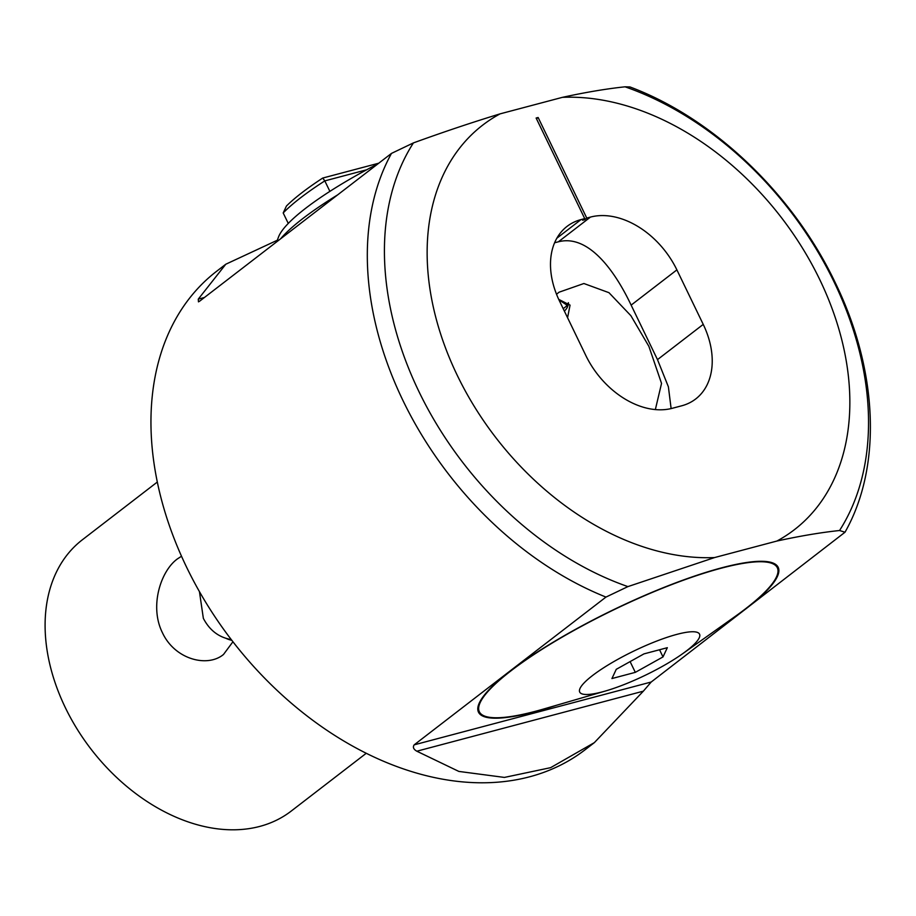 <?xml version="1.0" encoding="UTF-8"?>
<svg xmlns="http://www.w3.org/2000/svg" width="916" height="916" viewBox="0 0 916 916"><rect width="100%" height="100%" fill="white"/><g stroke="black" fill="none" stroke-linecap="round" stroke-linejoin="round"><path stroke-width="1.37" d="M277.319 240.232L225.783 264.232L198.28 299.12L198.463 301.845L199.688 301.146L391.487 153.396L413.414 142.907A292.444 206.432 52.4 0 0 418.99 391.705A292.444 206.432 52.4 0 0 627.907 586.606L714.583 557.558A255.358 180.246 -127.6 0 1 457.324 375.468A255.358 180.246 -127.6 0 1 500.09 113.859C472.484 122.275 443.596 131.961 413.414 142.907M625.055 86.814C606.541 88.772 585.656 92.276 562.401 97.348A255.358 180.246 -127.6 0 1 819.671 279.437A255.358 180.246 -127.6 0 1 776.894 541.047C800.16 535.975 821.045 532.459 839.548 530.513A292.444 206.432 52.4 0 0 833.961 281.716A292.444 206.432 52.4 0 0 625.055 86.814L629.922 86.94C713.53 118.118 793.004 194.112 835.094 282.346C877.723 369.423 882.6 465.935 844.999 532.23L839.548 530.513M686.863 650.6A66.57 13.396 154.2 0 0 676.993 634.341A66.57 13.396 154.2 0 0 592.4 675.642A66.57 13.396 154.2 0 0 605.602 690.973A66.57 13.396 154.2 0 0 682.592 653.749A66.57 13.396 154.2 0 0 686.863 650.6M682.592 653.749L735.124 616.468A165.487 33.297 154.2 0 0 745.738 608.625A165.487 33.297 154.2 0 0 777.318 567.725A165.487 33.297 154.2 0 0 670.581 585.026A165.487 33.297 154.2 0 0 510.922 670.867A165.487 33.297 154.2 0 0 479.343 711.766A165.487 33.297 154.2 0 0 543.749 708.984L605.602 690.973M557.008 705.114A166.437 33.48 -25.8 0 1 478.495 712.19A166.437 33.48 -25.8 0 1 510.246 671.05A166.437 33.48 -25.8 0 1 670.821 584.717A166.437 33.48 -25.8 0 1 778.176 567.313A166.437 33.48 -25.8 0 1 746.414 608.453A166.437 33.48 -25.8 0 1 723.869 624.46M231.416 639.803L225.76 638.234C216.13 635.154 208.665 628.525 203.352 618.346L199.436 591.61M416.826 751.212C413.494 749.288 412.612 747.17 414.181 744.845L651.196 682.019L643.353 691.168L416.826 751.212L458.847 771.421L504.407 777.421L550.619 767.665L594.335 742.647L585.164 749.712A301.959 213.142 -127.6 0 1 529.608 776.802A301.959 213.142 -127.6 0 1 247.984 660.081A301.959 213.142 -127.6 0 1 217.252 620.178A301.959 213.142 -127.6 0 1 186.646 567.29A301.959 213.142 -127.6 0 1 216.6 271.296L225.783 264.232M217.252 620.178L217.458 620.487A297.437 209.959 52.4 0 0 247.744 659.795L247.984 660.081M366.263 753.273L291.254 811.049A171.189 120.832 -127.6 0 1 259.766 826.415A171.189 120.832 -127.6 0 1 100.107 760.234A171.189 120.832 -127.6 0 1 82.68 737.62A171.189 120.832 -127.6 0 1 65.334 707.633A171.189 120.832 -127.6 0 1 82.314 539.822L157.312 482.045M181.505 556.241L177.326 558.966C160.666 571.092 149.251 606.518 162.464 632.796C174.899 659.554 207.485 667.798 223.493 654.482L232.927 641.761M100.107 760.234L99.924 760.028A167.788 118.439 -127.6 0 1 82.841 737.849L82.68 737.62M231.817 640.318A42.8 29.072 75.2 0 1 225.76 638.234M222.657 655.1L223.493 654.482M651.196 682.019L844.999 532.23M584.626 219.714L582.599 220.241L584.729 218.603L581.019 219.588A76.085 53.7 52.4 0 0 567.027 226.412A76.085 53.7 52.4 0 0 559.481 300.986L585.828 355.511A76.085 53.7 52.4 0 0 672.252 408.296L681.699 405.799A76.085 53.7 52.4 0 0 695.691 398.975A76.085 53.7 52.4 0 0 703.236 324.39L676.89 269.876A76.085 53.7 52.4 0 0 590.465 217.081L586.755 218.065L584.626 219.714L584.259 218.958M554.604 242.774A152.171 30.617 -25.8 0 1 558.371 241.813C587.282 234.21 613.583 268.159 631.135 305.12L657.493 359.633L668.394 386.815L671.119 408.582M594.335 742.647L643.353 691.168M627.907 586.606L605.968 597.083L414.181 744.845M562.401 97.348L500.09 113.859M714.583 557.558L776.894 541.047M536.478 118.782L538.139 117.5A237.759 167.834 52.4 0 0 536.123 118.038L584.729 218.603M538.139 117.5L586.755 218.065M643.959 653.887L616.262 669.321L611.934 678.55L635.315 672.355L663.001 656.921L667.329 647.692L643.959 653.887M659.543 649.753L663.001 656.921M630.105 661.604L635.315 672.355M283.193 212.947L286.456 206.008A137.904 27.743 -25.8 0 1 301.868 192.749A137.904 27.743 -25.8 0 1 322.741 178.048L324.814 180.887A142.656 28.705 154.2 0 0 300.528 197.833A142.656 28.705 154.2 0 0 283.193 212.947L288.265 223.435A142.656 28.705 -25.8 0 1 305.589 208.321A142.656 28.705 -25.8 0 1 329.886 191.364A142.656 28.705 -25.8 0 1 377.896 163.861M558.714 299.372L570.061 305.131L567.565 317.726M280.571 238.836A152.171 30.617 -25.8 0 1 302.898 218.5A152.171 30.617 -25.8 0 1 337.649 194.868M655.352 409.578L661.535 383.403L648.872 346.328L630.895 315.699L608.968 292.685L583.893 283.513L559.035 292.215L556.527 294.276M322.741 178.048L378.743 163.208M276.746 241.79L278.544 236.958A142.656 28.705 -25.8 0 1 288.265 223.435M366.652 169.792L324.814 180.887L329.886 191.364M568.355 302.692A39.949 8.038 -25.8 0 1 568.378 302.749A39.949 8.038 -25.8 0 1 568.332 304.604L567.428 307.02A38.037 7.649 154.2 0 0 567.577 305.509L568.378 302.749M564.37 311.096A38.037 7.649 154.2 0 0 567.428 307.02M563.191 308.681L567.405 305.429L558.932 299.83M567.783 305.612L566.443 305.188M605.968 597.083A301.959 213.142 -127.6 0 1 403.006 400.613A301.959 213.142 -127.6 0 1 391.487 153.396M657.493 359.633L703.236 324.39M556.859 238.206L581.019 219.588M558.371 241.813L590.465 217.081M631.135 305.12L676.89 269.876M198.28 299.12L204.428 297.494M775.76 564.508L777.318 567.725M477.786 708.549L479.343 711.766"/></g></svg>
